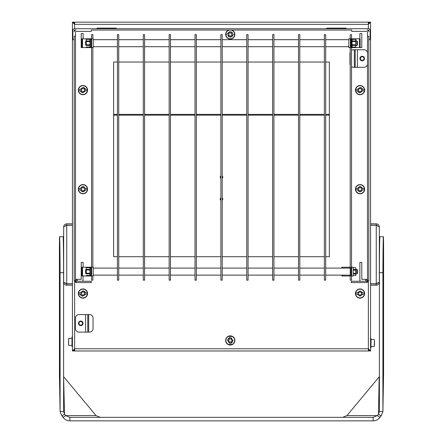 <?xml version="1.0" encoding="UTF-8"?>
<svg xmlns="http://www.w3.org/2000/svg" width="443" height="443" viewBox="0 0 443 443"><rect width="100%" height="100%" fill="white"/><g stroke="black" fill="none" stroke-linecap="round" stroke-linejoin="round"><path stroke-width="0.66" d="M222.203 200.147A1.307 1.307 0 0 0 222.203 197.943M220.885 197.894A1.307 1.307 0 0 0 220.885 200.203M222.203 178.23A1.307 1.307 0 0 0 222.203 176.026M220.885 175.971A1.307 1.307 0 0 0 220.885 178.28M220.885 198.625A0.748 0.748 0 0 0 220.885 199.472M222.203 199.3A0.748 0.748 0 0 0 222.203 198.796M220.885 176.702A0.748 0.748 0 0 0 220.885 177.549M222.203 177.377A0.748 0.748 0 0 0 222.203 176.873M82.082 281.255L76.118 281.255L76.118 279.328L81.207 279.328L81.207 262.406L83.134 262.406L83.134 267.229M83.134 275.995L82.957 281.255M117.417 256.707L113.646 256.707L113.646 62.048L117.417 62.048M118.735 62.048L143.288 62.048M144.601 62.048L169.154 62.048M170.466 62.048L195.02 62.048M196.332 62.048L220.885 62.048M222.203 62.048L246.751 62.048M248.069 62.048L272.622 62.048M273.935 62.048L298.488 62.048M299.8 62.048L324.354 62.048M325.671 62.048L329.348 62.048L329.348 256.707L325.671 256.707M324.354 256.707L299.8 256.707M298.488 256.707L273.935 256.707M272.622 256.707L248.069 256.707M246.751 256.707L222.203 256.707M220.885 256.707L196.338 256.707M195.02 256.707L170.466 256.707M169.154 256.707L144.601 256.707M143.288 256.707L118.735 256.707M83.134 47.578L81.202 47.578L81.202 33.552L83.134 33.552L83.134 38.812M366.882 279.328L366.882 281.255L359.866 281.255L359.866 262.406L361.793 262.406L361.793 279.328L366.882 279.328M359.866 38.812L359.866 33.552L361.793 33.552L361.793 47.578L360.131 47.578L360.131 38.812L359.517 38.812L359.517 47.578L360.131 47.578M88.655 314.574L89.536 314.574A3.505 3.505 0 0 1 93.041 318.085L93.041 328.606A3.505 3.505 0 0 1 89.536 332.112L87.78 332.112L87.78 314.574L88.655 314.574L88.655 332.112M85.588 332.112L85.588 314.574L79.009 314.574A3.505 3.505 0 0 0 75.504 318.085L75.504 328.606A3.505 3.505 0 0 0 79.009 332.112L87.78 332.112M85.588 314.574L87.78 314.574M78.483 323.346A2.281 2.281 0 0 1 80.764 321.064A2.281 2.281 0 0 1 83.046 323.346A2.281 2.281 0 0 1 80.764 325.627A2.281 2.281 0 0 1 78.483 323.346M78.954 323.346A1.811 1.811 0 0 1 80.764 321.535A1.811 1.811 0 0 1 82.575 323.346A1.811 1.811 0 0 1 80.764 325.156A1.811 1.811 0 0 1 78.954 323.346M350.219 65.132A3.505 3.505 0 0 1 349.959 63.798L349.959 53.276A3.505 3.505 0 0 1 350.219 51.947M367.496 53.254A3.505 3.505 0 0 0 363.985 49.771L357.412 49.771L357.412 67.308L353.464 67.308A3.505 3.505 0 0 1 351.537 66.727M351.537 50.347A3.505 3.505 0 0 1 353.464 49.771L355.22 49.771L355.22 67.308M357.412 49.771L355.22 49.771M357.412 67.308L363.985 67.308A3.505 3.505 0 0 0 367.496 63.825M359.954 58.537A2.281 2.281 0 0 1 362.236 56.261A2.281 2.281 0 0 1 364.511 58.537A2.281 2.281 0 0 1 362.236 60.818A2.281 2.281 0 0 1 359.954 58.537M360.425 58.537A1.811 1.811 0 0 1 362.236 56.726A1.811 1.811 0 0 1 364.046 58.537A1.811 1.811 0 0 1 362.236 60.348A1.811 1.811 0 0 1 360.425 58.537M96.989 28.729L96.989 28.114L116.276 28.114L116.276 28.729M369.246 22.211L368.371 24.343L370.564 22.15L74.629 22.15L74.629 24.343L73.748 22.15L72.436 22.15L72.436 350.967L73.748 350.967L74.629 348.774L74.629 350.967L368.371 350.967L368.371 348.774L369.246 350.967L370.564 350.967L368.371 348.774L74.629 348.774L74.629 281.975M326.718 28.729L326.718 28.114L346.011 28.114L346.011 28.729M74.114 349.649L74.629 349.649M368.371 349.649L368.886 349.649M370.564 340.883L370.564 339.681M370.564 343.076L370.564 347.899L371.001 347.899L371.001 338.253L370.564 338.253M368.886 23.468L368.371 23.468M74.629 23.468L74.114 23.468M72.436 346.581L72.436 350.967L74.629 348.774M75.947 282.573L75.947 281.255L91.291 281.255L91.291 282.573L75.947 282.573L74.191 280.818L74.191 36.182L74.191 39.687L72.873 39.687L72.873 30.478A1.755 1.755 0 0 1 74.629 28.729L74.629 24.343L72.436 22.15M370.564 350.967L370.564 22.15M74.629 24.343L368.371 24.343L368.371 22.15M369.246 350.9L368.371 350.967M73.754 350.906L74.629 350.967M73.754 22.211L74.629 22.15M72.436 341.846L72.436 346.67L71.999 346.67L71.999 337.023L72.436 337.023L72.436 344.128M370.564 225.138L376.262 225.138L376.262 223.826L370.564 223.826M370.564 285.203L376.262 285.203L376.262 283.885L370.564 283.885M72.436 283.885L66.738 283.885L66.738 285.203L72.436 285.203M72.436 223.826L66.738 223.826L66.738 225.138L72.436 225.138M376.262 223.826C378.128 224.003 379.147 225.027 379.33 226.894L379.33 282.136C379.153 283.996 378.128 285.021 376.262 285.203M379.518 251.447L379.33 240.045L379.701 240.045M377.574 283.298L376.262 283.885M376.262 225.138L377.574 225.725M66.738 285.203C64.872 285.021 63.853 284.002 63.67 282.136L63.67 226.894C63.847 225.027 64.872 224.003 66.738 223.826M63.67 240.045L63.299 240.045M65.426 225.725L66.738 225.138M66.738 283.885L65.426 283.298M379.33 226.894L376.262 225.271L370.564 225.271M370.564 283.758L376.262 283.758L379.33 282.136M63.67 282.136L66.738 283.758L72.436 283.758M72.436 225.271L66.738 225.271L63.67 226.894M383.378 236.739L379.873 236.723A26.303 0.31 90.3 0 0 379.43 263.031A26.303 0.31 90.3 0 0 379.407 272.678L379.385 411.53L382.896 411.547L382.913 272.694A26.303 0.31 -89.7 0 1 382.94 263.048A26.303 0.31 -89.7 0 1 383.378 236.739A26.303 0.31 -89.7 0 1 383.588 253.396L383.566 374.523M63.593 272.678A26.303 0.31 -90.3 0 0 63.127 236.723L59.622 236.739A26.303 0.31 89.7 0 1 60.087 272.694L60.104 411.547L63.615 411.53L63.593 272.678L60.087 272.694M342.744 417.345L346.963 415.589L379.391 376.605M383.566 374.407L382.896 411.663L381.124 415.955L378.494 414.205L379.385 411.602M383.023 266.979L383.25 250.439L383.505 263.02L383.25 243.124L383.007 266.68M383.356 241.535L383.25 243.124M383.106 250.433L383.117 249.442M383.439 266.979L383.422 266.68M59.977 266.979L59.75 243.124L59.495 263.02L59.75 250.439L59.993 266.68M59.883 249.442L59.894 250.433M59.75 243.124L59.644 241.535M59.561 266.979L59.578 266.68M59.434 374.523L59.412 253.396A26.303 0.31 89.7 0 1 59.622 236.739M63.609 376.605L64.506 414.205L61.876 415.955L63.033 417.345L65.664 415.589L64.506 414.205L63.615 411.602M383.217 266.481L383.25 259.576L383.234 266.764M383.25 259.576L383.267 259.293M379.169 376.943L378.494 414.205L377.336 415.589L379.967 417.345L381.124 415.955M59.75 259.576L59.75 266.481L59.733 259.293M59.766 266.764L59.783 266.481M61.876 415.955L60.104 411.663L59.434 374.407M63.831 376.943L96.037 415.589L100.256 417.345M346.963 415.589L377.336 415.589L373.117 417.345L69.883 417.345L65.664 415.589L96.037 415.589M379.967 417.345C378.228 419.593 375.946 420.761 373.117 420.85L373.117 417.345M69.883 417.345L69.883 420.85C67.059 420.767 64.778 419.593 63.033 417.345M69.883 420.85L373.117 420.85M374.507 344.975L374.507 341.171M68.488 341.846L68.488 343.657M374.507 344.626L374.507 343.076M232.182 33.546A0.432 0.432 0 0 0 232.032 32.815A0.432 0.432 0 0 0 231.556 32.954A0.615 0.615 0 0 1 230.465 32.483A0.432 0.432 0 0 0 230.039 31.985A0.432 0.432 0 0 0 229.635 32.577A0.615 0.615 0 0 1 228.682 33.28A0.432 0.432 0 0 0 228.051 33.38A0.432 0.432 0 0 0 228.206 34L227.663 34.061C227.94 32.682 228.809 31.924 230.266 31.796C231.473 31.824 232.293 32.389 232.725 33.485L232.182 33.546A0.432 0.432 0 0 1 232.049 33.624A0.615 0.615 0 0 0 232.187 34.803A0.432 0.432 0 0 1 232.309 35.623A0.432 0.432 0 0 1 231.855 35.573A0.615 0.615 0 0 0 230.903 36.276A0.432 0.432 0 0 1 230.498 36.869A0.432 0.432 0 0 1 230.072 36.37A0.615 0.615 0 0 0 228.981 35.9A0.432 0.432 0 0 1 228.344 35.944A0.432 0.432 0 0 1 228.355 35.307L227.813 35.368A2.63 2.63 0 0 0 232.874 34.792L234.591 34.593A4.33 4.33 0 0 0 234.441 33.286M228.355 35.307A0.432 0.432 0 0 1 228.483 35.23A0.615 0.615 0 0 0 228.35 34.05A0.432 0.432 0 0 1 228.206 34M231.672 30.041A4.602 4.602 0 0 1 230.266 39.028A4.602 4.602 0 0 1 228.865 30.041M230.294 30.041L230.294 30.041A4.386 4.386 0 0 1 234.652 34.427A4.386 4.386 0 0 1 230.266 38.812A4.386 4.386 0 0 1 225.886 34.427A4.386 4.386 0 0 1 230.244 30.041A4.386 4.386 0 0 0 225.886 34.427A4.386 4.386 0 0 0 230.266 38.812A4.386 4.386 0 0 0 234.652 34.427M227.663 34.061L225.941 34.261A4.33 4.33 0 0 0 226.091 35.567M232.331 34.853L232.874 34.792M367.496 36.182L368.809 36.182L368.809 280.818L367.496 280.818L367.496 31.796A0.437 0.437 0 0 0 367.053 31.359L351.709 31.359L351.709 30.041L91.291 30.041L91.291 31.359L75.947 31.359A0.437 0.437 0 0 0 75.504 31.796L75.504 36.182L74.191 36.182M368.809 280.818L367.053 282.573L351.271 282.573L351.271 281.255L367.053 281.255L367.496 280.818M97.864 28.114L97.864 28.729M74.629 28.729L368.371 28.729A1.755 1.755 0 0 1 370.126 30.478L370.126 39.687L368.809 39.687M115.401 28.729L115.401 28.114M327.599 28.729L327.599 28.286L345.136 28.286L345.136 28.729M368.371 30.041L367.053 30.041A1.755 1.755 0 0 1 368.809 31.796L368.809 30.478A0.437 0.437 0 0 0 368.371 30.041L368.371 30.633M74.191 30.478L74.191 31.796A1.755 1.755 0 0 1 75.947 30.041L74.629 30.041A0.437 0.437 0 0 0 74.191 30.478M75.947 281.255L75.504 280.818L75.504 36.182M367.053 282.573L367.053 281.255M75.504 280.818L74.191 280.818M78.356 293.532A4.602 4.602 0 0 1 82.957 288.93A4.602 4.602 0 0 1 87.564 293.532A4.602 4.602 0 0 1 82.957 298.133A4.602 4.602 0 0 1 78.356 293.532M78.572 293.532A4.386 4.386 0 0 1 82.957 289.146A4.386 4.386 0 0 1 87.343 293.532A4.386 4.386 0 0 1 82.957 297.917A4.386 4.386 0 0 1 78.572 293.532M80.958 294.191A0.432 0.432 0 0 1 81.097 294.124A0.615 0.615 0 0 0 81.097 292.939A0.432 0.432 0 0 1 80.875 292.242A0.432 0.432 0 0 1 81.512 292.214A0.615 0.615 0 0 0 82.542 291.621A0.432 0.432 0 0 1 82.957 291.079A0.432 0.432 0 0 1 83.378 291.621A0.615 0.615 0 0 0 84.403 292.214A0.432 0.432 0 0 1 85.145 292.524A0.432 0.432 0 0 1 84.823 292.939A0.615 0.615 0 0 0 84.823 294.124A0.432 0.432 0 0 1 84.873 294.944A0.432 0.432 0 0 1 84.403 294.85A0.615 0.615 0 0 0 83.378 295.442A0.432 0.432 0 0 1 82.957 295.99A0.432 0.432 0 0 1 82.542 295.442A0.615 0.615 0 0 0 81.512 294.85A0.432 0.432 0 0 1 80.875 294.822A0.432 0.432 0 0 1 80.958 294.191L78.682 294.191A4.33 4.33 0 0 1 78.682 292.873L80.41 292.873L82.957 290.901C84.43 291.106 85.277 291.765 85.505 292.873L87.238 292.873A4.33 4.33 0 0 1 87.238 294.191L85.505 294.191L87.238 294.191M84.962 292.873L85.505 292.873M80.958 292.873L80.41 292.873M84.962 294.191L85.505 294.191L82.957 296.162C81.518 295.974 80.665 295.315 80.41 294.191M355.436 90.106A4.602 4.602 0 0 1 360.043 85.505A4.602 4.602 0 0 1 364.644 90.106A4.602 4.602 0 0 1 360.043 94.708A4.602 4.602 0 0 1 355.436 90.106M360.043 85.721A4.386 4.386 0 0 1 364.423 90.106A4.386 4.386 0 0 1 360.043 94.492A4.386 4.386 0 0 1 355.657 90.106A4.386 4.386 0 0 1 360.043 85.721A4.386 4.386 0 0 1 364.423 90.106A4.386 4.386 0 0 1 360.043 94.492A4.386 4.386 0 0 1 355.657 90.106M362.042 89.447A0.432 0.432 0 0 1 361.903 89.514A0.615 0.615 0 0 0 361.903 90.699A0.432 0.432 0 0 1 361.959 91.518A0.432 0.432 0 0 1 361.488 91.424A0.615 0.615 0 0 0 360.458 92.017A0.432 0.432 0 0 1 360.043 92.559A0.432 0.432 0 0 1 359.622 92.017A0.615 0.615 0 0 0 358.597 91.424A0.432 0.432 0 0 1 357.961 91.396A0.432 0.432 0 0 1 358.177 90.699A0.615 0.615 0 0 0 358.177 89.514A0.432 0.432 0 0 1 357.961 88.816A0.432 0.432 0 0 1 358.597 88.788A0.615 0.615 0 0 0 359.622 88.196A0.432 0.432 0 0 1 360.043 87.648A0.432 0.432 0 0 1 360.458 88.196A0.615 0.615 0 0 0 361.488 88.788A0.432 0.432 0 0 1 362.224 89.093A0.432 0.432 0 0 1 362.042 89.447L364.307 89.447A4.33 4.33 0 0 1 364.318 90.765L362.584 90.765L364.318 90.765M358.038 90.765L355.762 90.765A4.33 4.33 0 0 1 355.762 89.447L357.495 89.447L360.043 87.476C361.482 87.664 362.335 88.323 362.584 89.447M362.042 90.765L362.584 90.765L360.043 92.737C358.597 92.543 357.75 91.889 357.495 90.765M358.038 89.447L357.495 89.447M91.025 267.578L90.15 267.578L90.15 275.59L91.025 275.624L90.15 275.59M91.025 39.161L90.15 39.161L90.15 47.174L91.025 47.202L90.15 47.174M86.252 269.377L86.252 267.771L89.923 267.755L89.923 269.377L86.252 269.377L86.252 270.003L89.923 270.003L89.923 269.377M89.923 270.003L89.923 273.22L86.252 273.22L86.252 270.003M86.252 40.961L86.252 39.355L89.923 39.338L89.923 40.961L86.252 40.961L86.252 41.587L89.923 41.587L89.923 40.961M89.923 41.587L89.923 44.804L86.252 44.804L86.252 41.587M90.15 268.585L89.923 267.755L86.252 267.755L86.252 273.22M90.15 40.169L89.923 39.338L86.252 39.338L86.252 44.804M86.031 269.422L85.588 269.859L85.588 273.364L86.031 273.802M86.031 41L85.588 41.443L85.588 44.948L86.031 45.385M351.537 47.191L351.886 47.202L351.886 39.161L351.537 39.161M351.886 47.202L351.537 47.213M355.784 41.52L355.784 44.737L352.107 44.737L352.013 43.192L352.107 41.52L355.784 41.52L355.784 40.9L352.107 40.9L352.107 41.52M352.107 40.9L352.107 39.338L355.784 39.338L355.784 40.9M352.107 44.737L352.107 45.369L355.784 45.369L355.784 47.052L356.006 40.169L355.784 39.338L352.107 39.338L351.886 40.169M356.006 271.609L355.784 267.755L355.784 275.468L353.204 275.463L355.784 275.468L356.006 271.609M356.969 41L357.412 41.443L357.412 44.948L356.969 45.385L356.969 41L356.006 41M356.969 269.422L357.412 269.859L357.412 273.364L356.969 273.802L356.969 269.422L356.006 269.422M355.784 273.353L353.204 273.353M353.204 273.962L355.784 273.962M355.784 269.499L353.204 269.499M353.204 270.141L355.784 270.141M355.784 267.76L353.204 267.76L355.784 267.755M353.204 267.788L355.784 267.788M351.886 46.222L352.107 47.052L355.784 47.052L352.107 47.052L352.107 45.369M355.784 45.369L355.784 44.737M350.219 267.229L341.891 267.229L341.891 268.104M341.891 275.12L341.891 275.995L350.219 275.995M350.396 47.578L351.011 47.578L351.011 38.812L350.396 38.812L350.396 47.578L348.818 47.578L348.818 38.812L350.396 38.812M351.626 267.229L351.011 267.229L351.011 275.995L351.626 275.995L351.626 267.229L353.204 267.229L353.204 275.995L351.626 275.995M359.517 38.812L351.537 38.812M359.517 47.578L351.537 47.578M351.011 275.995L351.011 267.229M350.219 38.812L350.219 34.643L351.537 34.643L351.537 267.229M351.537 275.995L351.537 280.159L350.219 280.159L350.219 47.578M325.671 34.643L325.671 280.159L324.354 280.159L324.354 34.643L325.671 34.643M299.8 34.643L299.8 280.159L298.488 280.159L298.488 34.643L299.8 34.643M273.935 34.643L273.935 280.159L272.622 280.159L272.622 34.643L273.935 34.643M248.069 34.643L248.069 280.159L246.751 280.159L246.751 34.643L248.069 34.643M90.15 46.222L89.923 47.052L86.252 47.036L89.923 47.052L89.923 44.804M86.252 45.43L89.923 45.43M90.15 274.638L89.923 275.468L86.252 275.452L89.923 275.468L89.923 273.22M86.252 273.846L89.923 273.846M222.203 34.643L222.203 280.159L220.885 280.159L220.885 34.643L222.203 34.643M91.64 38.812L93.218 38.812L93.218 47.578L91.64 47.578L91.64 38.812L81.905 38.812L81.905 47.578L91.025 47.578L91.025 38.812M91.025 47.578L91.64 47.578M91.64 267.229L93.218 267.229L93.218 275.995L91.64 275.995L91.64 267.229L81.905 267.229L81.905 275.995L91.025 275.995L91.025 267.229M91.025 275.995L91.64 275.995M196.332 34.643L196.338 280.159L195.02 280.159L195.02 34.643L196.332 34.643M91.551 38.812L91.551 34.643L92.869 34.643L92.869 38.812M91.551 267.229L91.551 47.578M92.869 275.995L92.869 280.159L91.551 280.159L91.551 275.995M92.869 267.229L92.869 47.578M170.466 34.643L170.466 280.159L169.154 280.159L169.154 34.643L170.466 34.643M117.417 280.159L117.417 34.643L118.735 34.643L118.735 280.159L117.417 280.159M144.601 34.643L144.601 280.159L143.288 280.159L143.288 34.643L144.601 34.643M78.356 90.106A4.602 4.602 0 0 1 82.957 85.505A4.602 4.602 0 0 1 87.564 90.106A4.602 4.602 0 0 1 82.957 94.708A4.602 4.602 0 0 1 78.356 90.106M78.572 90.106A4.386 4.386 0 0 1 82.957 85.721A4.386 4.386 0 0 1 87.343 90.106A4.386 4.386 0 0 1 82.957 94.492A4.386 4.386 0 0 1 78.572 90.106A4.386 4.386 0 0 1 82.957 85.721M80.958 90.765A0.432 0.432 0 0 1 81.097 90.699A0.615 0.615 0 0 0 81.097 89.514A0.432 0.432 0 0 1 80.875 88.816A0.432 0.432 0 0 1 81.512 88.788A0.615 0.615 0 0 0 82.542 88.196A0.432 0.432 0 0 1 82.957 87.653A0.432 0.432 0 0 1 83.378 88.196A0.615 0.615 0 0 0 84.403 88.788A0.432 0.432 0 0 1 85.145 89.093A0.432 0.432 0 0 1 84.823 89.514A0.615 0.615 0 0 0 84.823 90.699A0.432 0.432 0 0 1 84.873 91.518A0.432 0.432 0 0 1 84.403 91.424A0.615 0.615 0 0 0 83.378 92.017A0.432 0.432 0 0 1 82.957 92.559A0.432 0.432 0 0 1 82.542 92.017A0.615 0.615 0 0 0 81.512 91.424A0.432 0.432 0 0 1 80.875 91.396A0.432 0.432 0 0 1 80.958 90.765L78.682 90.765A4.33 4.33 0 0 1 78.682 89.447L80.41 89.447L82.957 87.476C84.43 87.681 85.277 88.34 85.505 89.447L87.238 89.447A4.33 4.33 0 0 1 87.238 90.765L85.505 90.765L87.238 90.765M84.962 89.447L85.505 89.447M80.958 89.447L80.41 89.447M84.962 90.765L85.505 90.765L82.957 92.737C81.512 92.543 80.665 91.889 80.41 90.765M225.664 340.445A4.602 4.602 0 0 1 230.266 335.838A4.602 4.602 0 0 1 234.873 340.445A4.602 4.602 0 0 1 230.266 345.047A4.602 4.602 0 0 1 225.664 340.445M225.886 340.445A4.386 4.386 0 0 1 230.266 336.06A4.386 4.386 0 0 1 234.652 340.445A4.386 4.386 0 0 1 230.266 344.826A4.386 4.386 0 0 1 225.886 340.445M227.636 340.445C227.84 338.973 228.499 338.125 229.612 337.898L229.612 336.165A4.33 4.33 0 0 1 230.925 336.165L230.925 337.898L232.896 340.445C232.708 341.885 232.049 342.738 230.925 342.993L230.925 344.72A4.33 4.33 0 0 1 229.612 344.72L229.612 342.993L227.636 340.445M229.612 337.898L229.612 338.441A0.432 0.432 0 0 0 228.976 338.363A0.432 0.432 0 0 0 228.948 339A0.615 0.615 0 0 1 228.355 340.025A0.432 0.432 0 0 0 227.813 340.445A0.432 0.432 0 0 0 228.355 340.861A0.615 0.615 0 0 1 228.948 341.891A0.432 0.432 0 0 0 228.976 342.528A0.432 0.432 0 0 0 229.612 342.445L229.612 342.993M229.612 338.441A0.432 0.432 0 0 1 229.673 338.579A0.615 0.615 0 0 0 230.858 338.579A0.432 0.432 0 0 1 231.711 338.69A0.432 0.432 0 0 1 231.584 339A0.615 0.615 0 0 0 232.176 340.025A0.432 0.432 0 0 1 232.725 340.445A0.432 0.432 0 0 1 232.176 340.861A0.615 0.615 0 0 0 231.584 341.891A0.432 0.432 0 0 1 231.412 342.605A0.432 0.432 0 0 1 230.925 342.445L230.925 342.993M230.925 338.441L230.925 337.898M230.925 342.445A0.432 0.432 0 0 1 230.858 342.306A0.615 0.615 0 0 0 229.673 342.306A0.432 0.432 0 0 1 229.612 342.445M355.436 293.532A4.602 4.602 0 0 1 360.043 288.93A4.602 4.602 0 0 1 364.644 293.532A4.602 4.602 0 0 1 360.043 298.133A4.602 4.602 0 0 1 355.436 293.532M355.657 293.532A4.386 4.386 0 0 1 360.043 289.146A4.386 4.386 0 0 1 364.423 293.532A4.386 4.386 0 0 1 360.043 297.917A4.386 4.386 0 0 1 355.657 293.532A4.386 4.386 0 0 0 360.043 297.917A4.386 4.386 0 0 0 364.423 293.532M362.042 292.873A0.432 0.432 0 0 1 361.903 292.939A0.615 0.615 0 0 0 361.903 294.124A0.432 0.432 0 0 1 361.959 294.944A0.432 0.432 0 0 1 361.488 294.85A0.615 0.615 0 0 0 360.458 295.442A0.432 0.432 0 0 1 360.043 295.985A0.432 0.432 0 0 1 359.622 295.442A0.615 0.615 0 0 0 358.597 294.85A0.432 0.432 0 0 1 357.961 294.822A0.432 0.432 0 0 1 358.177 294.124A0.615 0.615 0 0 0 358.177 292.939A0.432 0.432 0 0 1 357.961 292.242A0.432 0.432 0 0 1 358.597 292.214A0.615 0.615 0 0 0 359.622 291.621A0.432 0.432 0 0 1 360.043 291.079A0.432 0.432 0 0 1 360.458 291.621A0.615 0.615 0 0 0 361.488 292.214A0.432 0.432 0 0 1 362.224 292.524A0.432 0.432 0 0 1 362.042 292.873L364.318 292.873A4.33 4.33 0 0 1 364.318 294.191L362.59 294.191L364.318 294.191M358.038 294.191L355.762 294.191A4.33 4.33 0 0 1 355.762 292.873L357.495 292.873L360.043 290.901L362.59 292.873M362.042 294.191L362.59 294.191L360.043 296.162L357.495 294.191M358.038 292.873L357.495 292.873M355.436 189.189A4.602 4.602 0 0 1 360.043 184.587A4.602 4.602 0 0 1 364.644 189.189A4.602 4.602 0 0 1 360.043 193.79A4.602 4.602 0 0 1 355.436 189.189M355.657 189.189A4.386 4.386 0 0 1 360.043 184.803A4.386 4.386 0 0 1 364.423 189.189A4.386 4.386 0 0 1 360.043 193.574A4.386 4.386 0 0 1 355.657 189.189A4.386 4.386 0 0 1 360.043 184.803A4.386 4.386 0 0 1 364.423 189.189A4.386 4.386 0 0 1 360.043 193.574A4.386 4.386 0 0 1 355.657 189.189M362.042 189.848L364.318 189.848A4.33 4.33 0 0 0 364.318 188.53L362.042 188.53A0.432 0.432 0 0 1 361.903 188.596A0.615 0.615 0 0 0 361.903 189.781A0.432 0.432 0 0 1 361.959 190.601A0.432 0.432 0 0 1 361.488 190.507A0.615 0.615 0 0 0 360.458 191.099A0.432 0.432 0 0 1 360.043 191.642A0.432 0.432 0 0 1 359.622 191.099A0.615 0.615 0 0 0 358.597 190.507A0.432 0.432 0 0 1 357.961 190.479A0.432 0.432 0 0 1 358.038 189.848L355.773 189.848M358.038 189.848A0.432 0.432 0 0 1 358.177 189.781A0.615 0.615 0 0 0 358.177 188.596A0.432 0.432 0 0 1 358.038 188.53L355.762 188.53A4.33 4.33 0 0 0 355.762 189.848M358.038 188.53A0.432 0.432 0 0 1 357.961 187.898A0.432 0.432 0 0 1 358.597 187.871A0.615 0.615 0 0 0 359.622 187.278A0.432 0.432 0 0 1 360.043 186.736A0.432 0.432 0 0 1 360.458 187.278A0.615 0.615 0 0 0 361.488 187.871A0.432 0.432 0 0 1 362.224 188.175A0.432 0.432 0 0 1 362.042 188.53M78.356 189.189A4.602 4.602 0 0 1 82.957 184.587A4.602 4.602 0 0 1 87.564 189.189A4.602 4.602 0 0 1 82.957 193.79A4.602 4.602 0 0 1 78.356 189.189M78.572 189.189A4.386 4.386 0 0 1 82.957 184.803A4.386 4.386 0 0 1 87.343 189.189A4.386 4.386 0 0 1 82.957 193.574A4.386 4.386 0 0 1 78.572 189.189A4.386 4.386 0 0 0 82.957 193.574A4.386 4.386 0 0 0 87.343 189.189M84.962 189.848L87.238 189.848A4.33 4.33 0 0 0 87.238 188.53L84.962 188.53A0.432 0.432 0 0 1 84.823 188.596A0.615 0.615 0 0 0 84.823 189.781A0.432 0.432 0 0 1 84.873 190.601A0.432 0.432 0 0 1 84.403 190.507A0.615 0.615 0 0 0 83.378 191.099A0.432 0.432 0 0 1 82.957 191.642A0.432 0.432 0 0 1 82.542 191.099A0.615 0.615 0 0 0 81.512 190.507A0.432 0.432 0 0 1 80.875 190.479A0.432 0.432 0 0 1 80.958 189.848L78.682 189.848A4.33 4.33 0 0 1 78.682 188.53L80.41 188.53C82.188 186.005 83.882 186.005 85.505 188.53M84.962 188.53A0.432 0.432 0 0 0 84.873 187.777A0.432 0.432 0 0 0 84.403 187.871A0.615 0.615 0 0 1 83.378 187.278A0.432 0.432 0 0 0 82.957 186.736A0.432 0.432 0 0 0 82.542 187.278A0.615 0.615 0 0 1 81.512 187.871A0.432 0.432 0 0 0 80.875 187.898A0.432 0.432 0 0 0 80.958 188.53L80.41 188.53M80.958 189.848A0.432 0.432 0 0 1 81.097 189.781A0.615 0.615 0 0 0 81.097 188.596A0.432 0.432 0 0 1 80.958 188.53M113.646 115.152L117.417 115.152M118.735 115.152L143.288 115.152M144.601 115.152L169.154 115.152M170.466 115.152L195.02 115.152M196.332 115.152L220.885 115.152M222.203 115.152L246.751 115.152M248.069 115.152L272.622 115.152M273.935 115.152L298.488 115.152M299.8 115.152L324.354 115.152M325.671 115.152L329.348 115.152M113.646 114.394L117.417 114.394M118.735 114.394L143.288 114.394M144.601 114.394L169.154 114.394M170.466 114.394L195.02 114.394M196.332 114.394L220.885 114.394M222.203 114.394L246.751 114.394M248.069 114.394L272.622 114.394M273.935 114.394L298.488 114.394M299.8 114.394L324.354 114.394M325.671 114.394L329.348 114.394M365.741 279.328L365.741 281.255M368.371 281.981L368.371 348.774M354.339 67.308L354.339 49.771M74.629 30.639L74.629 30.041M368.371 24.343L368.371 28.729M77.259 281.255L77.259 279.328M376.262 225.271L376.262 283.758M66.738 283.758L66.738 225.271M382.913 272.694L379.407 272.678M382.896 411.547L383.572 374.291M59.428 374.291L60.104 411.547M371.001 346.581L374.246 346.581L374.507 339.831M71.999 338.341L68.754 338.341L68.488 345.091M97.864 28.286L115.401 28.286M342.505 275.995L342.505 275.12M342.505 268.104L342.505 267.229M351.626 38.812L351.626 39.161M351.626 47.213L351.626 47.578M82.52 47.578L82.52 38.812M90.411 38.812L90.411 39.161M90.411 47.218L90.411 47.578M82.52 275.995L82.52 267.229M90.411 267.229L90.411 267.578M90.411 275.635L90.411 275.995M357.495 188.53C359.256 185.999 360.956 185.999 362.584 188.53M362.584 189.848C360.823 192.373 359.123 192.373 357.495 189.848M85.505 189.848C83.738 192.378 82.044 192.378 80.41 189.848M371.001 339.565L374.246 339.565M71.999 345.352L68.754 345.352M143.288 39.687L118.735 39.687M143.288 268.104L118.735 268.104M169.154 39.687L144.601 39.687M169.154 268.104L144.601 268.104M117.417 39.687L93.218 39.687M117.417 268.104L93.218 268.104M195.02 39.687L170.466 39.687M195.02 268.104L170.466 268.104M220.885 39.687L196.332 39.687M220.885 268.104L196.338 268.104M246.751 39.687L222.203 39.687M246.751 268.104L222.203 268.104M272.622 39.687L248.069 39.687M272.622 268.104L248.069 268.104M298.488 39.687L273.935 39.687M298.488 268.104L273.935 268.104M324.354 39.687L299.8 39.687M324.354 268.104L299.8 268.104M348.818 39.687L325.671 39.687M350.219 268.104L325.671 268.104M356.969 273.802L356.006 273.802M356.969 45.385L356.006 45.385M350.219 275.12L325.671 275.12M348.818 46.703L325.671 46.703M324.354 275.12L299.8 275.12M324.354 46.703L299.8 46.703M298.488 275.12L273.935 275.12M298.488 46.703L273.935 46.703M272.622 275.12L248.069 275.12M272.622 46.703L248.069 46.703M246.751 275.12L222.203 275.12M246.751 46.703L222.203 46.703M220.885 275.12L196.338 275.12M220.885 46.703L196.332 46.703M195.02 275.12L170.466 275.12M195.02 46.703L170.466 46.703M117.417 275.12L93.218 275.12M117.417 46.703L93.218 46.703M169.154 275.12L144.601 275.12M169.154 46.703L144.601 46.703M143.288 275.12L118.735 275.12M143.288 46.703L118.735 46.703"/></g></svg>
